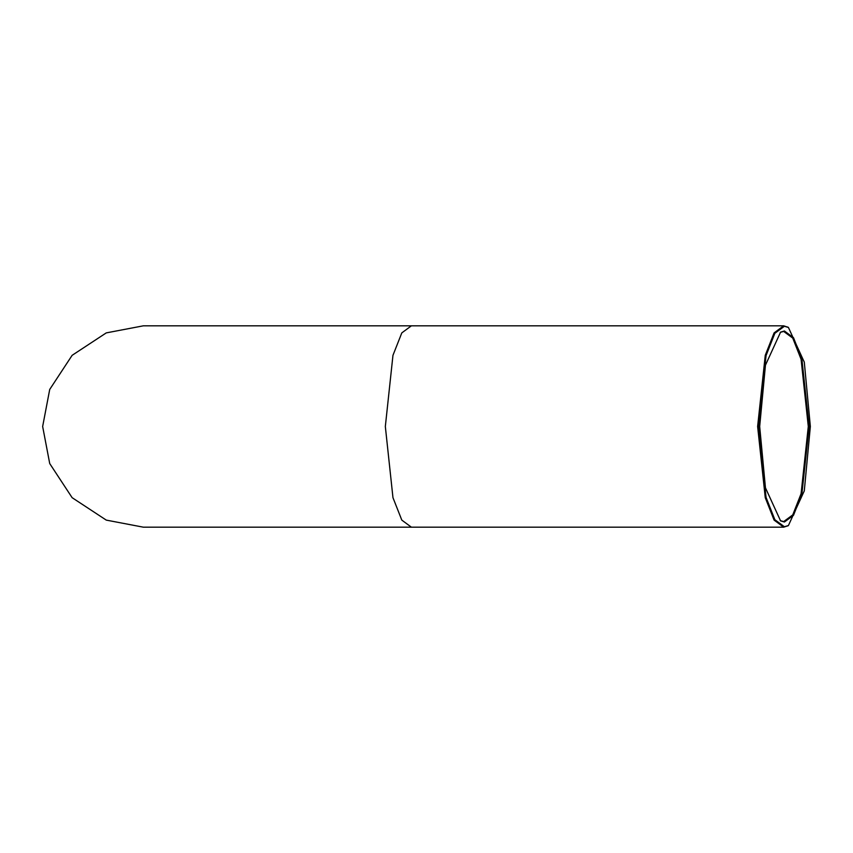 <?xml version="1.0" encoding="UTF-8"?>
<svg xmlns="http://www.w3.org/2000/svg" width="853" height="853" viewBox="0 0 853 853"><rect width="100%" height="100%" fill="white"/><g stroke="black" fill="none" stroke-linecap="round" stroke-linejoin="round"><path stroke-width="1.28" d="M759.682 426.5L765.45 487.82L780.58 520.863L784.408 522.015L793.503 515.308L801.884 494.036L809.124 426.5L801.884 358.964L793.503 337.692L784.408 330.985L780.58 332.137L765.45 365.18L759.682 426.5M780.228 332.361L783.683 331.422L792.746 338.097L801.084 359.273L808.292 426.5L801.084 493.727L792.746 514.903L783.683 521.578L780.228 520.639M758.456 426.5L766.058 355.616L774.855 333.299L784.408 326.262L788.417 327.467L804.294 362.141L810.35 426.5L804.294 490.859L788.417 525.533L784.408 526.738L774.855 519.701L766.058 497.384L758.456 426.5M788.065 327.264L783.683 325.825L774.097 332.894L765.258 355.317L757.624 426.5L765.258 497.683L774.097 520.106L783.683 527.175L788.065 525.736M42.65 426.5L49.719 389.448L72.132 355.317L106.262 332.894L143.325 325.825L411.391 325.825L401.806 332.894L392.966 355.317L385.332 426.5L392.966 497.683L401.806 520.106L411.391 527.175L143.325 527.175L106.262 520.106L72.132 497.683L49.719 463.552L42.65 426.5M787.714 525.96L788.417 525.533M787.714 327.04L788.417 327.467M783.683 527.175L411.391 527.175M783.683 325.825L411.391 325.825"/></g></svg>
